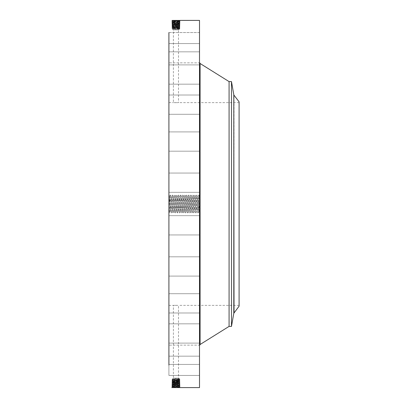 <?xml version="1.0" encoding="UTF-8"?>
<svg xmlns="http://www.w3.org/2000/svg" width="408" height="408" viewBox="0 0 408 408"><rect width="100%" height="100%" fill="white"/><g stroke="black" fill="none" stroke-linecap="round" stroke-linejoin="round"><path stroke-width="0.31" stroke-dasharray="2.04 1.53" d="M199.512 20.4L199.512 387.6M168.912 32.558L199.512 32.558L199.512 51.836L199.512 32.558L199.512 51.836L199.512 32.558L168.912 32.558L168.912 365.124M172.355 387.59L172.793 387.197L171.778 387.6L180.122 387.228L171.794 386.861L180.096 386.498L171.814 386.136L180.076 385.769L171.834 385.407L180.05 385.04L171.86 384.678L180.03 384.31L171.88 383.948L180.005 383.586L171.906 383.219L179.984 382.857L171.926 382.49L179.959 382.128L177.602 381.664L179.382 381.771L172.513 382.143L179.403 382.5L172.487 382.862L179.423 383.234L172.462 383.612L179.449 383.974L172.441 384.341L179.469 384.703L172.416 385.05L179.494 385.412L172.395 385.779L179.515 386.162L172.37 386.524L179.54 386.891L172.793 387.197L172.161 387.595M168.912 208.116L168.912 195.422L168.912 208.116M168.912 178.077L168.912 192.336L168.912 178.077M168.912 292.959L168.912 102.632L168.912 292.959M168.912 148.201L168.912 131.906L168.912 148.201M168.912 112.883L168.912 95.013L168.912 112.883M168.912 83.773L168.912 64.887L168.912 83.773M168.912 62.858L168.912 43.585L168.912 62.863L199.512 62.863L199.512 43.585L199.512 62.863L168.912 62.863M168.912 79.54L168.912 64.887L168.912 79.54M168.912 107.365L168.912 95.013L168.912 107.365M168.912 141.775L168.912 131.906L168.912 141.775M168.912 180.423L168.912 192.336L168.912 180.423M168.912 220.682L168.912 234.942L168.912 220.682M168.912 259.799L168.912 276.094L168.912 259.799M168.912 295.117L168.912 312.987L168.912 295.117M168.912 324.227L168.912 343.113L168.912 324.227M168.912 345.142L168.912 364.415L168.912 345.137L199.512 345.137L199.512 364.415L199.512 345.137L168.912 345.137M168.912 356.439L168.912 375.442L168.912 356.439M168.912 357.347L168.912 375.442L168.912 357.347M168.912 328.46L168.912 343.113L168.912 328.46M168.912 300.635L168.912 312.987L168.912 300.635M168.912 266.225L168.912 276.094L168.912 266.225M168.912 227.577L168.912 215.664L168.912 227.577M171.957 26.234L172.513 25.857L179.403 25.485L172.487 25.117L171.931 25.505L172.931 25.903L171.952 26.24L172.528 26.576L171.952 26.24L179.938 26.602L171.972 26.964L179.918 27.331L171.998 27.693L179.892 28.06L172.018 28.422L179.872 28.79L179.377 29.075L172.523 28.718L179.377 28.361L172.523 28.004L179.377 27.642L172.523 27.285L179.377 26.928L172.941 26.627L171.952 26.24L179.959 25.872L179.398 25.495L179.959 25.872L179.382 26.209L172.931 25.903L171.926 25.51L172.492 25.128L179.428 24.755L172.462 24.409L179.449 24.041L172.441 23.679L179.041 23.373L180.05 22.96L179.041 23.353L172.416 22.935L179.494 22.567L172.395 22.205L179.515 21.859L172.375 21.486L179.54 21.129L172.793 20.823L172.283 20.466L180.122 20.772L171.794 21.14L180.096 21.502L171.814 21.864L180.076 22.231L171.834 22.593L180.05 22.96L171.86 23.322L180.03 23.69L171.88 24.052L180.005 24.414L171.906 24.781L179.984 25.143L171.926 25.51L179.959 25.872L177.602 26.336L179.382 26.229L172.513 25.857L179.403 25.5L172.487 25.138L179.423 24.766L172.462 24.388L179.449 24.026L172.441 23.659L179.469 23.297L172.416 22.95L179.494 22.588L172.395 22.221L179.515 21.838L172.37 21.476L179.54 21.109L172.793 20.803L171.768 20.41L179.52 20.4M172.355 20.41L171.768 20.41L172.355 20.752L179.168 20.41M199.512 211.721L199.512 195.422L199.512 212.578L199.512 211.721L198.9 211.492L197.972 196.029L198.9 211.655L199.512 212.578M199.512 178.077L199.512 192.336L199.512 178.077M199.512 328.216L199.512 62.643L199.512 328.216M199.512 148.201L199.512 131.906L199.512 148.201M199.512 112.883L199.512 95.013L199.512 112.883M199.512 83.773L199.512 64.887L199.512 83.773M199.512 79.54L199.512 64.887L199.512 79.54M199.512 107.365L199.512 95.013L199.512 107.365M199.512 141.775L199.512 131.906L199.512 141.775M199.512 180.423L199.512 192.336L199.512 180.423M199.512 220.682L199.512 234.942L199.512 220.682M199.512 259.799L199.512 276.094L199.512 259.799M199.512 295.117L199.512 312.987L199.512 295.117M199.512 324.227L199.512 343.113L199.512 324.227M199.512 356.439L199.512 375.442L199.512 356.439M199.512 357.347L199.512 375.442L199.512 357.347M199.512 328.46L199.512 343.113L199.512 328.46M199.512 300.635L199.512 312.987L199.512 300.635M199.512 266.225L199.512 276.094L199.512 266.225M199.512 227.577L199.512 215.664L199.512 227.577M199.512 198.9L199.512 209.1L199.359 198.9M171.957 381.766L172.513 382.143L171.926 382.49L172.931 382.097L171.952 381.76L172.528 381.424L171.952 381.76L179.938 381.398L171.972 381.036L179.918 380.669L171.998 380.307L179.892 379.94L172.018 379.578L179.872 379.21L179.377 378.925L172.523 379.282L179.377 379.639L172.523 379.996L179.377 380.358L172.523 380.715L179.377 381.072L172.941 381.373L171.952 381.76L179.959 382.128L179.398 382.505L179.959 382.128L179.382 381.791L172.507 382.153L179.403 382.515L172.487 382.882L179.428 383.245L172.462 383.591L179.444 383.964L172.441 384.321L179.041 384.627L180.05 385.04L179.041 384.647L172.416 385.065L179.494 385.433L172.395 385.795L179.515 386.141L172.375 386.514L179.54 386.871L172.355 387.243L179.561 387.6L180.122 387.228L179.535 386.881L180.122 387.228L179.566 387.6M172.793 387.177L172.304 386.804L172.814 386.468L171.794 386.855L172.349 387.238L179.52 387.6M168.912 196.279L169.524 196.508L168.912 212.578M199.512 203.995L199.012 195.08L197.992 212.92L196.972 195.08L195.952 212.92L194.932 195.08L193.912 212.92L192.892 195.08L191.872 212.92L190.852 195.08L189.832 212.92L188.812 195.08L187.792 212.92L186.772 195.08L185.752 212.92L184.732 195.08L183.712 212.92L182.692 195.08L181.672 212.92L180.652 195.08L179.632 212.92L178.612 195.08L177.592 212.92L176.572 195.08L175.552 212.92L174.532 195.08L173.512 212.92L172.492 195.08L171.472 212.92L170.452 195.08L169.432 212.92L168.912 204L169.922 203.959L170.432 211.966L169.524 196.345L168.912 195.422M239.088 292.959L239.088 102.632L239.088 292.959M174.726 102.658L177.174 102.658L173.4 102.632L173.4 29.83L178.5 29.83L173.4 29.83L172.523 29.325L179.377 29.325L172.523 29.325L172.523 28.718L172.018 28.422L172.502 28.484L172.941 28.147L172.528 28.081L179.377 27.713L172.528 27.336L179.372 26.964L179.918 27.331L179.428 27.387L178.959 27.03M177.174 102.658L178.5 102.632L178.5 29.83L179.377 29.325L178.872 28.79L179.377 28.458L172.941 28.147M177.174 305.342L174.726 305.342L178.5 305.368L178.5 378.17L173.4 378.17L178.5 378.17L179.377 378.675L172.523 378.675L179.377 378.675L178.872 379.21L179.377 379.542L172.523 379.914L179.377 380.287L172.523 380.659L179.372 381.036L179.918 380.669L179.428 380.613L178.959 380.97M174.726 305.342L173.4 305.368L173.4 378.17L172.523 378.675L172.523 379.282L172.018 379.578L172.941 379.853M180.117 20.767L179.535 21.119L180.122 20.772L179.561 20.4L180.117 20.767M198.9 211.492L199.512 195.417M179.168 387.59L179.607 387.166L179.097 386.83L180.096 386.504L179.097 386.815M169.524 196.508L169.922 203.959M239.088 306.168L239.088 101.832M172.793 20.823L172.304 21.196L172.814 21.532L171.794 21.145L172.349 20.762L179.117 20.456L179.607 20.834L179.097 21.17L180.096 21.497L179.097 21.185M229.077 81.6L229.077 326.4M199.359 199.981L199.359 208.019L199.512 199.981M199.359 208.248L199.359 208.871L199.512 208.248M199.359 206.917L199.512 207.534L199.359 206.917M199.359 199.752L199.359 199.13L199.512 199.752M199.359 201.083L199.512 200.466L199.359 201.083M198.951 212.012L197.972 212.92L196.962 211.961L195.932 212.92L194.922 211.961L193.892 212.92L192.882 211.961L191.852 212.92L190.842 211.961L189.812 212.92L188.802 211.961L187.772 212.92L186.762 211.961L185.732 212.92L184.722 211.961L183.692 212.92L182.682 211.961L181.652 212.92L180.642 211.961L179.612 212.92L178.602 211.961L177.572 212.92L176.562 211.961L175.532 212.92L174.522 211.961L173.492 212.92L172.482 211.961L171.452 212.92L170.442 211.961L171.472 196.029L172.482 211.961L173.502 196.039L174.532 211.971L175.542 196.039L176.552 211.966L177.572 196.034L178.592 211.966L179.612 196.034L180.632 211.966L181.662 196.039L182.672 211.971L183.712 196.034L184.732 211.966L185.752 196.034L186.772 211.971L187.792 196.034L188.812 211.971L189.832 196.029L190.852 211.966L191.872 196.029L192.892 211.971L193.912 196.029L194.922 211.961L195.952 196.034L196.972 211.966L197.982 196.039L196.962 211.961L195.942 196.039L194.922 211.961L193.892 196.029L192.882 211.961L191.862 196.039L190.842 211.961L189.822 196.039L188.802 211.961L187.782 196.039L186.752 211.971L185.742 196.039L184.722 211.961L183.702 196.039L182.692 211.966L181.672 196.029L180.652 211.966L179.632 196.029L178.612 211.966L177.592 196.029L176.572 211.966L175.552 196.029L174.522 211.961L173.502 196.039L172.482 211.961L171.462 196.039L170.452 211.971L169.432 212.92L168.978 212.512M231.484 81.6L231.484 326.4M199.512 207.534L199.512 206.917L199.512 207.534M199.512 200.466L199.512 201.083L199.512 200.466M179.566 385.713L179.061 385.371L180.076 385.769L179.076 386.085L180.096 386.498L179.54 386.871M179.408 28.116L178.959 28.417L179.892 28.06L178.959 27.775M172.502 28.484L172.023 28.427L172.523 28.004L171.998 27.693L172.941 27.402M172.502 379.517L172.023 379.573L172.523 379.996L171.998 380.307L172.941 380.598M179.408 379.884L178.959 379.583L179.892 379.94L178.959 380.225M179.566 22.287L179.061 22.629L180.076 22.231L179.076 21.915L180.096 21.502L179.54 21.129M199.512 203.49L199.359 201.766L199.512 203.49M199.512 203.424L199.512 202.21L199.359 203.403M199.512 205.617L199.359 204.189L199.359 205.601M199.512 206.254L199.512 206.688L199.359 206.239M199.512 205.091L199.512 204.189L199.512 205.091M172.324 386.075L172.829 385.739L171.814 386.136L172.814 386.447M179.887 28.055L179.377 27.713L179.887 28.055M172.528 28.081L172.018 28.422M179.377 29.075L179.872 28.79L179.372 28.453L179.872 28.79L178.872 28.79M172.482 27.754L171.998 27.693L172.523 27.285L171.972 26.964L172.462 27.025L172.941 26.658L172.528 26.591L178.016 26.336M172.528 379.919L172.018 379.578M179.377 378.925L179.872 379.21L179.372 379.547L179.872 379.21L178.872 379.21M179.887 379.945L179.377 380.287L179.887 379.945M172.482 380.246L171.998 380.307L172.523 380.715L171.972 381.036L172.462 380.975L172.941 381.342L172.528 381.409L178.016 381.664M172.324 21.925L172.829 22.261L171.814 21.864L172.814 21.553M179.428 27.387L178.959 27.703L179.918 27.331L179.377 26.969L172.941 26.658M179.428 380.613L178.959 380.297L179.918 380.669L179.377 381.031L172.941 381.342M179.494 385.412L180.05 385.04L179.489 385.422L180.071 385.764L179.515 386.162M172.344 385.346L172.849 385.009L171.834 385.407L172.834 385.723M172.462 27.025L172.941 27.341L171.977 26.974M172.462 380.975L172.941 380.659L171.977 381.026M179.494 22.588L180.05 22.96L179.489 22.578L180.071 22.236L179.515 21.838M172.344 22.654L172.849 22.991L171.834 22.593L172.834 22.277M172.421 385.055L171.86 384.678L172.421 385.055L171.839 385.402L172.395 385.795L171.819 386.126M179.449 26.658L178.959 26.984L179.938 26.602L178.959 26.285M179.449 381.342L178.959 381.016L179.938 381.398L178.959 381.715M172.421 22.945L171.86 23.322L172.421 22.945L171.839 22.598L172.395 22.205L171.819 21.874M172.36 384.616L172.87 384.28L171.86 384.678L172.854 384.994M172.528 26.591L171.977 26.959L172.523 26.571L177.597 26.336M179.933 26.596L179.377 26.224L179.933 26.596L179.377 26.969M172.528 381.409L171.977 381.041L172.523 381.429L177.597 381.664M179.933 381.404L179.377 381.776L179.933 381.404L179.377 381.031M172.36 23.384L172.87 23.72L171.86 23.322L172.854 23.006M172.446 384.326L171.88 383.948L172.446 384.326L171.865 384.673M179.53 384.254L179.02 383.918L180.03 384.31L179.041 384.627M172.446 23.674L171.88 24.052L172.446 23.674L171.865 23.327M179.53 23.746L179.02 24.082L180.03 23.69L179.041 23.373M172.4 383.163L172.91 382.821L171.906 383.219L172.89 383.535L171.88 383.948L172.87 384.265M172.931 25.923L172.441 26.296M172.931 382.077L172.441 381.704M172.4 24.837L172.91 25.179L171.906 24.781L172.89 24.465L171.88 24.052L172.87 23.735M179.51 383.525L179 383.189L180.005 383.586L179.02 383.897M179.51 24.475L179 24.811L180.005 24.414L179.02 24.103M179.469 25.934L178.979 25.541L179.984 25.143L179 24.827M179.469 382.067L178.979 382.459L179.984 382.857L179 383.173M172.487 382.862L171.926 382.49L172.492 382.872L171.911 383.214M179.423 383.234L179.984 382.857L179.423 383.229L179.999 383.576M179.403 25.485L179.984 25.143L179.423 24.771L179.999 24.424M169.473 195.988L170.432 195.08L171.462 196.039L172.472 195.08L173.502 196.039L174.512 195.08L175.542 196.039L176.552 195.08L177.582 196.039L178.592 195.08L179.622 196.039L180.632 195.08L181.662 196.039L182.672 195.08L183.702 196.039L184.712 195.08L185.742 196.039L186.752 195.08L187.782 196.039L188.792 195.08L189.822 196.039L190.832 195.08L191.862 196.039L192.872 195.08L193.902 196.039L194.912 195.08L195.942 196.039L196.952 195.08L197.982 196.039L198.992 195.08L199.446 195.488M200.088 63.495L200.088 344.505M234.029 312.763L234.029 95.237M233.799 313.288L233.799 94.712M172.375 386.514L171.819 386.136L172.37 386.524L171.794 386.855L172.349 387.238M179.081 386.101L179.586 386.442M172.375 21.486L171.819 21.864L172.37 21.476L171.794 21.145L172.349 20.762M179.081 21.899L179.586 21.558M179.551 384.984L179.056 385.356M179.551 23.016L179.056 22.644M179.469 384.693L180.025 384.316L179.469 384.688L180.045 385.035M179.469 23.307L180.025 23.684L179.469 23.312L180.045 22.965M179.444 383.964L180.005 383.586L179.449 383.974L180.025 384.305M172.89 383.551L172.38 383.892M179.444 24.036L180.005 24.414L179.449 24.026L180.025 23.695M172.89 24.449L172.38 24.108M178.979 25.541L179.489 25.204M172.421 25.566L172.91 25.194M178.979 382.459L179.489 382.796M172.421 382.434L172.91 382.806M169.233 203.975L170.942 204.041M170.952 204L171.962 203.959M171.972 204L172.982 204.041M171.982 204.041L174.002 203.959M173.002 203.959L175.022 204.041M175.032 204L176.042 203.959M176.052 204L177.062 204.041M176.062 204.041L178.082 203.959M178.092 204L179.102 204.041M179.112 204L180.122 203.959M180.132 204L181.142 204.041M181.152 204L182.162 203.959M182.172 204L183.182 204.041M183.192 204L184.202 203.959M183.202 203.959L185.222 204.041M185.232 204L186.242 203.959M186.252 204L187.262 204.041M187.272 204L188.282 203.959M188.292 204L189.302 204.041M189.312 204L190.322 203.959M190.332 204L191.342 204.041M191.352 204L192.362 203.959M191.362 203.959L193.382 204.041M193.392 204L194.402 203.959M193.402 203.959L195.422 204.041M195.432 204L196.442 203.959M195.442 203.959L197.462 204.041M196.462 204.041L198.482 203.959M198.492 204L199.191 204.026M168.912 173.058L199.512 173.058L168.912 173.058M168.912 192.336L199.512 192.336L168.912 192.336M239.088 102.632L178.5 102.632M168.912 102.632L173.4 102.632M239.088 305.368L178.5 305.368M168.912 305.368L173.4 305.368M168.912 151.184L199.512 151.184L168.912 151.184M168.912 131.906L199.512 131.906L168.912 131.906M168.912 114.291L199.512 114.291L168.912 114.291M168.912 95.013L199.512 95.013L168.912 95.013M168.912 84.165L199.512 84.165L168.912 84.165M168.912 64.887L199.512 64.887L168.912 64.887M168.912 43.585L199.512 43.585L168.912 43.585M168.912 51.836L199.512 51.836L168.912 51.836M168.912 215.664L199.512 215.664L168.912 215.664M168.912 234.942L199.512 234.942L168.912 234.942M168.912 256.816L199.512 256.816L168.912 256.816M168.912 276.094L199.512 276.094L168.912 276.094M168.912 293.709L199.512 293.709L168.912 293.709M168.912 312.987L199.512 312.987L168.912 312.987M168.912 323.835L199.512 323.835L168.912 323.835M168.912 343.113L199.512 343.113L168.912 343.113M168.912 364.415L199.512 364.415L168.912 364.415M168.912 375.442L199.512 375.442L168.912 375.442M168.912 356.164L199.512 356.164L168.912 356.164M179.377 28.458L179.887 28.065M179.377 379.542L179.887 379.935M180.091 386.493L179.51 386.152L180.071 385.774M180.091 21.507L179.51 21.848L180.071 22.226M179.913 27.336L179.377 27.713M179.913 380.664L179.377 380.287M171.839 385.412L172.4 385.784M171.998 27.688L172.528 27.336M171.998 380.312L172.528 380.664M171.839 22.588L172.4 22.216M179.954 25.877L179.372 26.219M179.954 382.123L179.372 381.781M171.885 383.943L172.462 383.612M172.507 25.862L171.931 25.515M172.507 382.138L171.931 382.485M171.885 24.057L172.462 24.388M179.979 382.852L179.403 382.515M171.911 24.786L172.487 25.138M179.979 25.138L179.423 24.766"/><path stroke-width="0.61" d="M171.783 387.6L199.512 387.6L199.512 20.4L172.355 20.41M179.52 387.6L171.778 387.6M168.912 365.124L168.912 32.558M234.029 95.237L239.088 101.832L239.088 306.168L233.799 313.288L233.799 94.712L234.029 312.763M229.077 81.6L231.484 81.6L231.484 326.4L229.077 326.4L229.077 81.6L200.088 63.495L199.512 62.46M229.077 326.4L200.088 344.505L200.088 63.495M200.088 344.505L199.512 345.54M231.484 326.4L233.799 313.288M231.484 81.6L233.799 94.712"/></g></svg>
